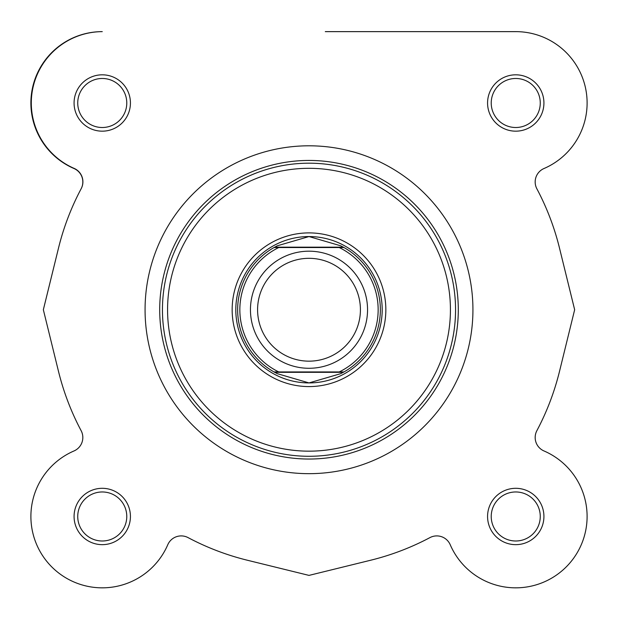 <?xml version="1.0" encoding="UTF-8"?>
<svg xmlns="http://www.w3.org/2000/svg" width="618" height="618" viewBox="0 0 618 618"><rect width="100%" height="100%" fill="white"/><g stroke="black" fill="none" stroke-linecap="round" stroke-linejoin="round"><path stroke-width="0.93" d="M309 368.282A58.548 58.548 0 0 1 250.452 309.734A58.548 58.548 0 0 1 309 251.186A58.548 58.548 0 0 1 367.548 309.734A58.548 58.548 0 0 1 309 368.282M309 258.316A51.418 51.418 0 0 0 257.582 309.734A51.418 51.418 0 0 0 309 361.159A51.418 51.418 0 0 0 360.418 309.734A51.418 51.418 0 0 0 309 258.316M341.762 246.343A71.356 71.356 0 0 0 340.688 245.802L309 236.555A73.187 73.187 0 0 0 235.813 309.734A73.187 73.187 0 0 0 309 382.921A73.187 73.187 0 0 0 382.187 309.734A73.187 73.187 0 0 0 309 236.555L277.312 245.802L274.044 247.532L278.78 247.532L274.044 247.532A71.356 71.356 0 0 0 274.044 371.943A71.356 71.356 0 0 1 274.044 247.532M277.312 245.802A71.356 71.356 0 0 0 276.238 246.343M276.238 373.125A71.356 71.356 0 0 0 277.312 373.666L274.044 371.943L278.78 371.943L274.044 371.943M340.688 245.802L343.956 247.532L339.22 247.532L343.956 247.532A71.356 71.356 0 0 1 343.956 371.943L340.688 373.666L309 382.921L277.312 373.666M340.688 373.666A71.356 71.356 0 0 0 341.762 373.125M343.299 247.161L274.701 247.161M339.22 247.532L278.78 247.532A69.162 69.162 0 0 0 278.78 371.943L339.22 371.943A69.162 69.162 0 0 0 339.22 247.532M343.956 371.943L339.22 371.943L343.956 371.943A71.356 71.356 0 0 0 343.956 247.532M343.299 372.306L274.701 372.306M74.075 102.99A28.173 28.173 0 0 1 102.256 74.817A28.173 28.173 0 0 1 130.429 102.99A28.173 28.173 0 0 1 102.256 131.171A28.173 28.173 0 0 1 74.075 102.99M126.775 102.99A24.519 24.519 0 0 0 102.256 78.478A24.519 24.519 0 0 0 77.737 102.99A24.519 24.519 0 0 0 102.256 127.509A24.519 24.519 0 0 0 126.775 102.99M74.075 516.486A28.173 28.173 0 0 1 102.256 488.305A28.173 28.173 0 0 1 130.429 516.486A28.173 28.173 0 0 1 102.256 544.659A28.173 28.173 0 0 1 74.075 516.486M126.775 516.486A24.519 24.519 0 0 0 102.256 491.967A24.519 24.519 0 0 0 77.737 516.486A24.519 24.519 0 0 0 102.256 540.997A24.519 24.519 0 0 0 126.775 516.486M487.571 516.486A28.173 28.173 0 0 1 515.744 488.305A28.173 28.173 0 0 1 543.925 516.486A28.173 28.173 0 0 1 515.744 544.659A28.173 28.173 0 0 1 487.571 516.486M540.263 516.486A24.519 24.519 0 0 0 515.744 491.967A24.519 24.519 0 0 0 491.225 516.486A24.519 24.519 0 0 0 515.744 540.997A24.519 24.519 0 0 0 540.263 516.486M487.571 102.99A28.173 28.173 0 0 1 515.744 74.817A28.173 28.173 0 0 1 543.925 102.99A28.173 28.173 0 0 1 515.744 131.171A28.173 28.173 0 0 1 487.571 102.99M540.263 102.99A24.519 24.519 0 0 0 515.744 78.478A24.519 24.519 0 0 0 491.225 102.99A24.519 24.519 0 0 0 515.744 127.509A24.519 24.519 0 0 0 540.263 102.99M232.159 309.734A76.841 76.841 0 0 1 309 232.893A76.841 76.841 0 0 1 385.841 309.734A76.841 76.841 0 0 1 309 386.582A76.841 76.841 0 0 1 232.159 309.734M382.187 309.734A73.187 73.187 0 0 0 309 236.555M81.12 188.814A14.639 14.639 0 0 0 73.99 168.513A71.356 71.356 0 0 1 102.256 31.634A71.356 71.356 0 0 0 73.781 168.243A14.639 14.639 0 0 1 81.197 188.668A257.976 257.976 0 0 0 58.486 248.142L43.345 309.734L58.486 371.333A257.976 257.976 0 0 0 81.12 430.661A14.639 14.639 0 0 1 73.99 450.962A71.356 71.356 0 0 0 87.826 586.366A71.356 71.356 0 0 0 167.772 544.744A14.639 14.639 0 0 1 188.073 537.614A257.976 257.976 0 0 0 247.401 560.248L309 575.397L370.599 560.248A257.976 257.976 0 0 0 429.927 537.614A14.639 14.639 0 0 1 450.228 544.744A71.356 71.356 0 0 0 566.204 566.938A71.356 71.356 0 0 0 544.01 450.962A14.639 14.639 0 0 1 536.88 430.661A257.976 257.976 0 0 0 559.514 371.333L574.655 309.734L559.514 248.142A257.976 257.976 0 0 0 536.88 188.814A14.639 14.639 0 0 1 544.01 168.513A71.356 71.356 0 0 0 515.744 31.634L325.284 31.634M145.068 309.734A163.932 163.932 0 0 0 309 473.666A163.932 163.932 0 0 0 472.932 309.734A163.932 163.932 0 0 0 309 145.802A163.932 163.932 0 0 0 145.068 309.734M159.707 309.734A149.293 149.293 0 0 0 309 459.035A149.293 149.293 0 0 0 458.293 309.734A149.293 149.293 0 0 0 309 160.441A149.293 149.293 0 0 0 159.707 309.734M442.009 31.634L515.744 31.634M58.486 371.333L43.345 309.734L58.486 248.142M167.772 544.744A71.356 71.356 0 0 1 51.796 566.938A71.356 71.356 0 0 1 73.99 450.962M370.599 560.248L309 575.397L247.401 560.248M536.88 430.661A14.639 14.639 0 0 0 544.01 450.962M559.514 248.142L574.655 309.734L559.514 371.333M167.571 309.734A141.429 141.429 0 0 0 309 451.163A141.429 141.429 0 0 0 450.429 309.734A141.429 141.429 0 0 0 309 168.312A141.429 141.429 0 0 0 167.571 309.734M455.551 309.734A146.551 146.551 0 0 1 309 456.285A146.551 146.551 0 0 1 162.449 309.734A146.551 146.551 0 0 1 309 163.191A146.551 146.551 0 0 1 455.551 309.734"/></g></svg>
